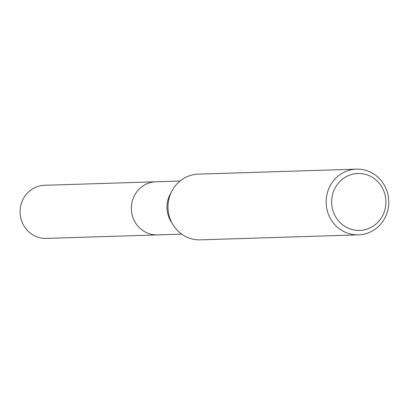 <?xml version="1.0" encoding="UTF-8"?>
<svg xmlns="http://www.w3.org/2000/svg" width="409" height="409" viewBox="0 0 409 409"><rect width="100%" height="100%" fill="white"/><g stroke="black" fill="none" stroke-linecap="round" stroke-linejoin="round"><path stroke-width="0.61" d="M181.703 234.137L157.516 234.899A26.57 25.312 -91.8 0 1 133.104 198.569A26.57 25.312 -91.8 0 1 155.839 181.78A26.585 25.322 -91.8 0 1 156.56 181.76M158.027 234.884A26.58 25.317 -91.8 0 1 133.099 198.564A26.58 25.317 -91.8 0 1 156.35 181.765M358.499 234.863L200.333 239.853A32.873 31.314 -91.8 0 1 172.971 224.72L171.023 221.545A26.57 25.312 -91.8 0 1 168.733 197.445A26.57 25.312 -91.8 0 1 170.164 194.26L171.908 190.962A32.873 31.314 -91.8 0 1 198.258 174.137L356.423 169.147A32.873 31.314 -91.8 0 1 386.617 214.091A32.873 31.314 -91.8 0 1 358.499 234.863A32.873 31.314 -91.8 0 1 328.304 189.914A32.873 31.314 -91.8 0 1 356.423 169.147M172.971 224.72A32.873 31.314 -91.8 0 1 170.134 194.909A32.873 31.314 -91.8 0 1 171.908 190.962M384.061 212.44A28.492 27.142 -91.8 0 1 348.887 228.452A28.492 27.142 -91.8 0 1 333.519 191.484A28.492 27.142 -91.8 0 1 368.698 175.471A28.492 27.142 -91.8 0 1 384.061 212.44M158.237 234.878A26.585 25.322 -91.8 0 1 157.511 234.909L46.237 238.411A26.57 25.312 -91.8 0 1 36.161 236.56A26.57 25.312 -91.8 0 1 20.45 207.271A26.57 25.312 -91.8 0 1 44.561 185.292L180.026 181.018M157.511 234.909A26.585 25.322 -91.8 0 1 147.429 233.058A26.585 25.322 -91.8 0 1 131.713 203.759A26.585 25.322 -91.8 0 1 155.834 181.77"/></g></svg>
